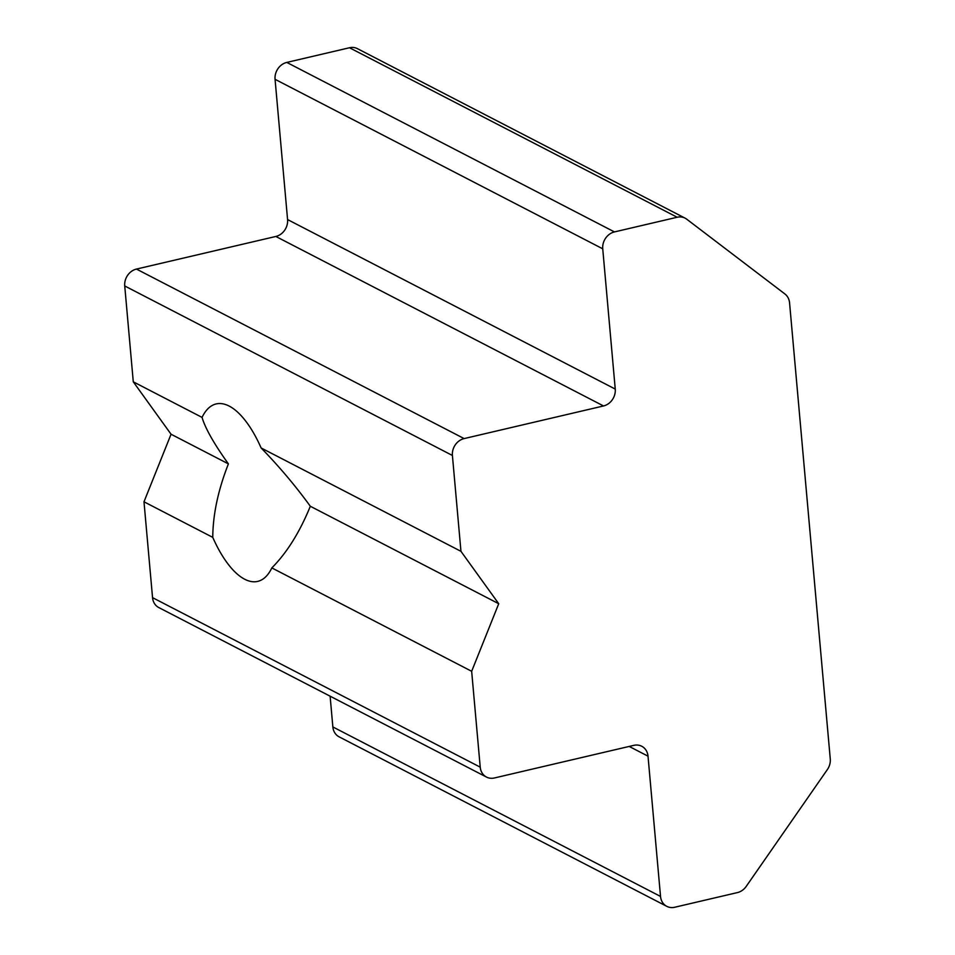 <?xml version="1.0" encoding="UTF-8"?>
<svg xmlns="http://www.w3.org/2000/svg" width="955" height="955" viewBox="0 0 955 955"><rect width="100%" height="100%" fill="white"/><g stroke="black" fill="none" stroke-linecap="round" stroke-linejoin="round"><path stroke-width="1.43" d="M152.549 597.651L480.222 767.152A14.576 12.57 117.4 0 0 486.489 777.072L158.816 607.571A14.576 12.57 -62.6 0 1 152.549 597.651L143.99 501.793L171.052 434.227L228.4 463.879C214.016 443.788 205.241 428.294 202.054 417.395A91.131 37.114 76.8 0 1 216.176 403.929A91.131 37.114 76.8 0 1 261.121 447.955C279.218 466.565 295.608 486 310.315 506.257L498.725 603.727L460.955 551.322L452.407 455.463L124.735 285.963A14.576 12.57 -62.6 0 1 136.458 269.071L275.852 236.458A14.576 12.57 117.4 0 0 287.574 219.566L275.064 79.313A14.576 12.57 -62.6 0 1 286.787 62.421L349.494 47.75A14.576 12.57 -62.6 0 1 357.433 48.657L685.105 218.158A14.576 12.57 117.4 0 0 677.167 217.251L349.494 47.75M310.315 506.257C299.739 532.198 286.906 552.742 271.829 567.915L471.663 671.293L498.725 603.727M171.052 434.227L133.282 381.821L202.054 417.395M685.105 218.158A14.576 12.57 117.4 0 1 686.693 219.161L784.891 293.961A14.576 12.57 117.4 0 1 789.57 302.878L830.265 758.927A14.576 12.57 117.4 0 1 827.34 769.611L746.237 886.371A14.576 12.57 117.4 0 1 737.439 892.579L674.731 907.25A14.576 12.57 117.4 0 1 666.793 906.343A14.576 12.57 117.4 0 1 660.526 896.435L648.015 756.169L629.19 746.44M666.793 906.343L339.12 736.842A14.576 12.57 -62.6 0 1 332.853 726.934L330.12 696.183M648.015 756.169A14.576 12.57 -62.6 0 0 641.748 746.261A14.576 12.57 -62.6 0 0 633.81 745.354L494.427 777.967A14.576 12.57 117.4 0 1 486.489 777.072M271.829 567.915A91.131 37.114 76.8 0 1 257.707 581.392A91.131 37.114 76.8 0 1 212.762 537.367C212.929 514.482 218.146 489.987 228.4 463.879M143.99 501.793L212.762 537.367M480.222 767.152L471.663 671.293M261.121 447.955L460.955 551.322M133.282 381.821L124.735 285.963M136.458 269.071L464.13 438.584L603.524 405.959L275.852 236.458M287.574 219.566L615.247 389.079L602.736 248.813L275.064 79.313M286.787 62.421L614.459 231.922L677.167 217.251M614.459 231.922A14.576 12.57 117.4 0 0 602.736 248.813M615.247 389.079A14.576 12.57 -62.6 0 1 603.524 405.959M464.13 438.584A14.576 12.57 117.4 0 0 452.407 455.463M332.853 726.934L660.526 896.435"/></g></svg>
